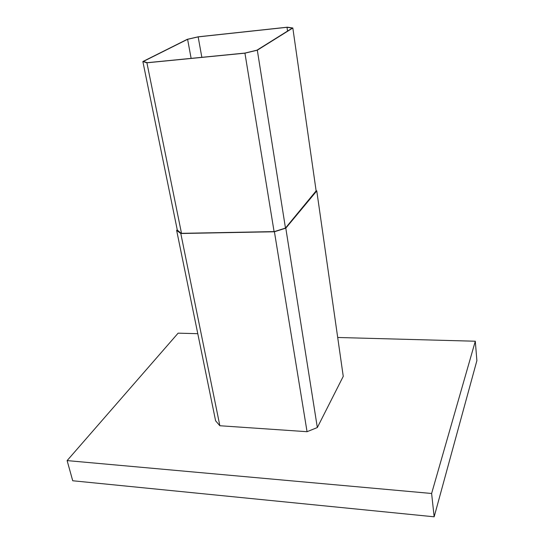<?xml version="1.0" encoding="UTF-8"?>
<svg xmlns="http://www.w3.org/2000/svg" width="544" height="544" viewBox="0 0 544 544"><rect width="100%" height="100%" fill="white"/><g stroke="black" fill="none" stroke-linecap="round" stroke-linejoin="round"><path stroke-width="0.82" d="M177.242 229.792L176.637 230.35L215.608 420.804L219.858 425.741L307.054 431.698L317.336 427.543L343.25 376.36L316.771 190.903L316.084 190.59M475.3 341.224L431.616 493.483L67.116 460.598L72.726 480.76L434.153 516.8L476.884 360.624L475.3 341.224L337.702 337.484M197.785 333.69L178.126 333.159L67.116 460.598M434.153 516.8L431.616 493.483M176.637 230.35L180.805 233.505L274.414 231.764L285.797 228.16L317.336 427.543M285.797 228.16L316.771 190.903M274.414 231.764L307.054 431.698M180.805 233.505L219.858 425.741M177.303 230.085L181.152 233.335L274.387 231.594L285.43 228.099L316.132 190.883M287.014 27.302L198.159 36.883L187.598 39.304L143.358 61.452L147.295 62.689L244.922 53.081L256.931 50.191L292.352 28.07L287.014 27.302L287.565 31.062M292.822 27.989L287.32 27.2L198.166 36.815L187.292 39.311L142.861 61.533L146.914 62.805L244.936 53.169L257.319 50.191L292.822 27.989L316.173 191.168M257.319 50.191L285.471 228.052M244.936 53.169L274.088 231.601M146.914 62.805L181.499 233.328M142.861 61.533L177.385 230.493M187.598 39.304L191.128 58.371M198.159 36.883L201.844 57.317"/></g></svg>
